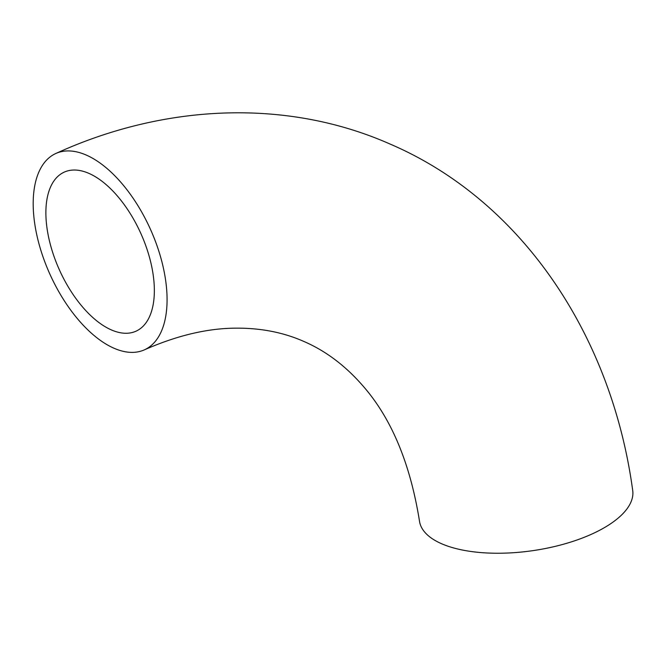 <?xml version="1.0" encoding="UTF-8"?>
<svg xmlns="http://www.w3.org/2000/svg" width="666" height="666" viewBox="0 0 666 666"><rect width="100%" height="100%" fill="white"/><g stroke="black" fill="none" stroke-linecap="round" stroke-linejoin="round"><path stroke-width="1" d="M34.665 223.21A107.709 55.07 -114.3 0 0 144.356 349.858A107.709 55.07 -114.3 0 0 150.325 229.037A107.709 55.07 -114.3 0 0 55.877 153.463A107.709 55.07 -114.3 0 0 34.665 223.21M144.356 349.858C176.565 335.672 206.751 328.446 234.94 328.163C260.165 327.863 283.092 332.276 303.738 341.4C325.491 350.757 345.163 365.517 362.754 385.681C391.3 418.115 410.214 463.261 419.488 521.128A107.709 45.396 -8.2 0 0 532.567 550.69A107.709 45.396 -8.2 0 0 632.7 490.401C611.579 335.09 521.711 200.441 389.885 143.964C286.871 98.476 164.768 103.746 55.877 153.463M88.836 173.343A87.254 44.614 -114.3 0 0 64.277 172.111A87.254 44.614 -114.3 0 0 59.449 269.988A87.254 44.614 -114.3 0 0 135.956 331.21A87.254 44.614 -114.3 0 0 148.551 254.104A87.254 44.614 -114.3 0 0 88.836 173.343"/></g></svg>
